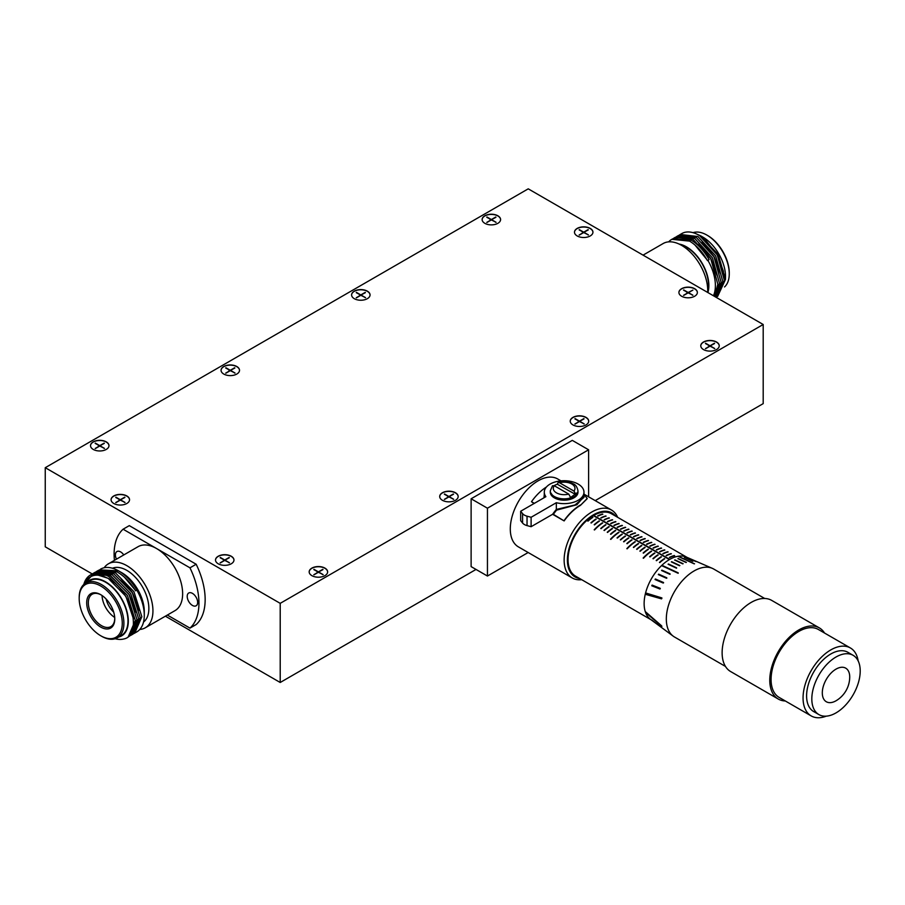 <?xml version="1.0" encoding="UTF-8"?>
<svg xmlns="http://www.w3.org/2000/svg" width="905" height="905" viewBox="0 0 905 905"><rect width="100%" height="100%" fill="white"/><g stroke="black" fill="none" stroke-linecap="round" stroke-linejoin="round"><path stroke-width="1.36" d="M559.528 482.75L573.951 491.076A10.849 6.267 0 0 0 571.802 483.994A10.849 6.267 0 0 0 559.528 482.75L558.136 482.478L557.31 484.232A13.847 7.998 0 0 0 554.131 485.668M554.346 497.841L567.096 499.99L577.978 492.184A13.847 7.998 0 0 1 569.426 499.571A13.847 7.998 0 0 1 554.346 497.841L550.285 492.184A13.847 7.998 0 0 0 554.346 497.841M558.136 482.478C563.611 480.974 568.668 481.426 573.306 483.836C575.648 484.718 577.209 487.06 577.978 490.861A13.847 7.998 180 0 1 576.18 494.809L557.31 484.232M568.736 494.085L554.312 485.759A10.849 6.267 0 0 0 556.462 492.84A10.849 6.267 0 0 0 568.736 494.085L570.953 498.146A13.847 7.998 0 0 0 576.18 495.126M576.18 494.809L573.951 491.076M570.953 497.818A13.847 7.998 180 0 1 554.346 496.517A13.847 7.998 180 0 1 550.285 490.861L552.469 485.77L554.312 485.759M707.721 235.572L706.907 235.096L707.721 235.572A30.465 17.591 60 0 1 729.26 272.88L729.26 273.819A31.618 18.247 -120 0 0 706.907 235.096L706.907 235.096A31.618 18.247 -120 0 0 693.026 232.664M724.543 286.953A31.618 18.247 -120 0 0 729.26 273.819M707.676 292.439A36.924 21.313 -120 0 0 681.612 245.368A36.924 21.313 -120 0 0 663.15 243.536L643.059 255.142M707.699 291.874A31.155 17.987 -120 0 0 686.51 247.246A31.155 17.987 -120 0 0 680.481 244.746M707.891 292.564A31.618 18.247 -120 0 0 686.51 246.873A31.618 18.247 -120 0 0 679.101 244.056M713.445 295.777A36.234 20.917 -120 0 0 707.891 260.346L707.439 260.595C702.574 251.997 696.692 245.538 689.768 241.228L689.61 241.126A36.234 20.917 -120 0 0 671.657 239.429A36.234 20.917 -120 0 0 668.659 241.861M114.697 617.425A18.688 10.792 60 0 1 102.05 595.513M106.134 599.053A16.154 9.322 -120 0 0 113.679 612.119M100.727 627.086A19.842 11.46 60 0 1 86.699 602.787A19.842 11.46 60 0 1 100.727 594.675L100.727 594.675A19.842 11.46 60 0 1 114.765 618.986A19.842 11.46 60 0 1 100.727 627.086M101.145 594.924A18.688 10.792 -120 0 0 92.197 594.223A18.688 10.792 -120 0 0 89.335 609.201A18.688 10.792 -120 0 0 101.541 625.672A18.688 10.792 -120 0 0 110.885 626.599A18.688 10.792 -120 0 0 114.754 618.5M101.541 636.226L100.727 635.751A30.465 17.591 -120 0 0 122.266 623.319A30.465 17.591 -120 0 0 100.727 586.01A30.465 17.591 -120 0 0 79.188 598.454A30.465 17.591 -120 0 0 100.727 635.751L101.541 636.226A31.618 18.247 60 0 0 117.356 637.787A31.618 18.247 60 0 0 122.198 612.459A31.618 18.247 60 0 0 101.541 584.596A31.618 18.247 60 0 0 85.737 583.035A31.618 18.247 60 0 0 79.188 597.504L79.188 598.454M134.755 633.07L136.791 631.894A36.234 20.917 -120 0 0 144.291 615.309A36.234 20.917 -120 0 0 136.791 590.06L135.569 590.773C130.377 582.288 124.211 575.999 117.039 571.881L98.521 570.331L96.892 571.27L115.421 572.82L133.94 591.712L141.847 616.724L134.755 633.07L133.917 633.511M131.496 634.959L133.114 634.02L140.207 617.674L132.3 592.651L113.781 573.77L95.251 572.209L93.634 573.148L112.152 574.709L130.671 593.59L138.589 618.613L131.496 634.959L130.648 635.4M84.222 584.098L93.464 573.747C98.147 572.571 103.294 573.51 108.894 576.587L127.413 595.479L135.32 620.491L128.227 636.837L129.856 635.898L136.949 619.552L129.042 594.54L110.512 575.648L91.993 574.098L90.443 574.992A36.234 20.917 -120 0 0 83.803 584.46M99.358 569.879L118.521 570.851A36.234 20.917 -120 0 0 100.557 569.143A36.234 20.917 -120 0 0 100.365 569.268M96.088 571.768L96.892 571.27M92.83 573.657L93.634 573.148M93.464 573.747A36.234 20.917 -120 0 0 90.443 574.992M117.356 637.787L121.428 635.434A31.618 18.247 -120 0 0 126.281 610.106A31.618 18.247 -120 0 0 105.625 582.243A31.618 18.247 -120 0 0 89.821 580.682L85.737 583.035M139.789 629.461A36.924 21.313 -120 0 0 145.298 627.787L174.993 610.637A36.924 21.313 -120 0 0 180.649 581.055A36.924 21.313 -120 0 0 156.531 548.521A36.924 21.313 -120 0 0 138.069 546.688L108.374 563.838A36.924 21.313 -120 0 0 104.166 567.763M145.298 627.787A36.924 21.313 -120 0 0 150.954 598.205A36.924 21.313 -120 0 0 126.836 565.67A36.924 21.313 -120 0 0 108.374 563.838M143.533 622.04A31.155 17.987 -120 0 0 146.859 596.768A31.155 17.987 -120 0 0 126.836 570.376A31.155 17.987 -120 0 0 112.469 568.238M144.291 615.309L144.291 611.542A31.618 18.247 -120 0 0 121.937 572.82L118.679 570.942C125.795 575.184 131.859 581.542 136.87 590.015L136.791 590.06M192.426 593.363A7.387 4.265 -120 0 0 188.738 593.001A7.387 4.265 -120 0 0 187.607 598.918A7.387 4.265 -120 0 0 192.426 605.422A7.387 4.265 -120 0 0 196.125 605.784A7.387 4.265 -120 0 0 197.256 599.868A7.387 4.265 -120 0 0 192.426 593.363M123.781 554.946A7.387 4.265 -120 0 0 120.637 551.914A7.387 4.265 -120 0 0 116.937 551.541A7.387 4.265 -120 0 0 116.462 559.166M694.667 288.695A9.231 5.328 0 0 0 684.61 287.541A9.231 5.328 0 0 0 678.908 292.473A9.231 5.328 0 0 0 681.612 296.24A9.231 5.328 0 0 0 691.669 297.394A9.231 5.328 0 0 0 697.37 292.473A9.231 5.328 0 0 0 694.667 288.695M697.37 292.564A9.231 5.328 0 0 0 694.667 288.887A9.231 5.328 0 0 0 684.689 287.711A9.231 5.328 0 0 0 678.908 292.564M590.241 228.411A9.231 5.328 0 0 0 580.184 227.257A9.231 5.328 0 0 0 574.483 232.178A9.231 5.328 0 0 0 577.186 235.945A9.231 5.328 0 0 0 587.243 237.099A9.231 5.328 0 0 0 592.945 232.178A9.231 5.328 0 0 0 590.241 228.411M592.945 232.268A9.231 5.328 0 0 0 590.241 228.603A9.231 5.328 0 0 0 580.252 227.427A9.231 5.328 0 0 0 574.483 232.268M716.534 342.022A9.231 5.328 0 0 0 706.477 340.868A9.231 5.328 0 0 0 700.775 345.789A9.231 5.328 0 0 0 703.479 349.556A9.231 5.328 0 0 0 713.536 350.71A9.231 5.328 0 0 0 719.237 345.789A9.231 5.328 0 0 0 716.534 342.022M719.237 345.88A9.231 5.328 0 0 0 716.534 342.214A9.231 5.328 0 0 0 706.545 341.038A9.231 5.328 0 0 0 700.775 345.88M367.351 291.15A9.231 5.328 0 0 0 357.294 289.996A9.231 5.328 0 0 0 351.593 294.917A9.231 5.328 0 0 0 354.296 298.684A9.231 5.328 0 0 0 364.353 299.838A9.231 5.328 0 0 0 370.055 294.917A9.231 5.328 0 0 0 367.351 291.15M370.055 295.007A9.231 5.328 0 0 0 367.351 291.342A9.231 5.328 0 0 0 357.362 290.166A9.231 5.328 0 0 0 351.593 295.007M585.999 417.386A9.231 5.328 0 0 0 575.942 416.232A9.231 5.328 0 0 0 570.24 421.153A9.231 5.328 0 0 0 572.944 424.92A9.231 5.328 0 0 0 583.001 426.074A9.231 5.328 0 0 0 588.702 421.153A9.231 5.328 0 0 0 585.999 417.386M588.702 421.244A9.231 5.328 0 0 0 585.999 417.578A9.231 5.328 0 0 0 576.01 416.402A9.231 5.328 0 0 0 570.24 421.244M236.816 366.514A9.231 5.328 0 0 0 226.748 365.36A9.231 5.328 0 0 0 221.058 370.281A9.231 5.328 0 0 0 223.761 374.048A9.231 5.328 0 0 0 233.818 375.202A9.231 5.328 0 0 0 239.52 370.281A9.231 5.328 0 0 0 236.816 366.514M239.52 370.371A9.231 5.328 0 0 0 236.816 366.706A9.231 5.328 0 0 0 226.827 365.53A9.231 5.328 0 0 0 221.058 370.371M455.464 492.75A9.231 5.328 0 0 0 445.407 491.596A9.231 5.328 0 0 0 439.706 496.517A9.231 5.328 0 0 0 442.409 500.284A9.231 5.328 0 0 0 452.466 501.438A9.231 5.328 0 0 0 458.168 496.517A9.231 5.328 0 0 0 455.464 492.75M458.168 496.607A9.231 5.328 0 0 0 455.464 492.942A9.231 5.328 0 0 0 445.475 491.766A9.231 5.328 0 0 0 439.706 496.607M106.281 441.878A9.231 5.328 0 0 0 96.213 440.724A9.231 5.328 0 0 0 90.523 445.645A9.231 5.328 0 0 0 93.226 449.412A9.231 5.328 0 0 0 103.283 450.566A9.231 5.328 0 0 0 108.985 445.645A9.231 5.328 0 0 0 106.281 441.878M108.973 445.746A9.231 5.328 0 0 0 106.281 442.07A9.231 5.328 0 0 0 96.292 440.893A9.231 5.328 0 0 0 90.523 445.746M324.929 568.114A9.231 5.328 0 0 0 314.861 566.96A9.231 5.328 0 0 0 309.171 571.881A9.231 5.328 0 0 0 311.874 575.648A9.231 5.328 0 0 0 321.931 576.802A9.231 5.328 0 0 0 327.633 571.881A9.231 5.328 0 0 0 324.929 568.114M327.621 571.971A9.231 5.328 0 0 0 324.929 568.306A9.231 5.328 0 0 0 314.94 567.13A9.231 5.328 0 0 0 309.171 571.971M497.886 215.786A9.231 5.328 0 0 0 487.829 214.632A9.231 5.328 0 0 0 482.127 219.553A9.231 5.328 0 0 0 484.831 223.32A9.231 5.328 0 0 0 494.888 224.474A9.231 5.328 0 0 0 500.589 219.553A9.231 5.328 0 0 0 497.886 215.786M500.589 219.644A9.231 5.328 0 0 0 497.886 215.978A9.231 5.328 0 0 0 487.897 214.802A9.231 5.328 0 0 0 482.127 219.644M578.171 484.085A19.842 11.46 0 0 0 556.541 481.596A19.842 11.46 0 0 0 544.29 492.184A19.842 11.46 0 0 0 545.885 496.687L520.669 511.246L520.669 520.669L522.57 523.022L522.57 513.599A9.231 5.328 0 0 0 527.038 516.178L531.111 517.275L531.111 526.699L552.604 514.289A39.696 22.919 -60 0 1 556.326 509.436L575.003 504.967L583.974 497.399L583.974 492.184A19.842 11.46 0 0 0 578.171 484.085M581.666 579.675A39.232 22.648 -60 0 1 572.254 577.967A39.232 22.648 -60 0 1 566.247 546.541A39.232 22.648 -60 0 1 591.87 511.97A39.232 22.648 -60 0 1 611.486 510.024A39.232 22.648 -60 0 1 617.663 517.321M583.974 496.54L576.892 504.741L556.586 510.126A39.232 22.648 120 0 0 553.475 514.164L552.604 514.289L564.132 520.918A39.232 22.648 -60 0 1 580.444 505.375L587.209 498.474L583.974 494.492M534.018 503.542L531.495 501.709L534.346 503.35M572.254 577.967L518.407 546.88A39.232 22.648 -60 0 1 512.4 515.454A39.232 22.648 -60 0 1 538.023 480.883A39.232 22.648 -60 0 1 557.638 478.937L560.987 480.872M579.607 578.487A36.924 21.313 -60 0 1 568.419 551.077A36.924 21.313 -60 0 1 593.499 514.798A36.924 21.313 -60 0 1 615.604 516.133M725.471 666.431L674.44 636.973A39.232 22.648 -60 0 1 673.196 636.147A39.232 22.648 -60 0 1 668.795 604.359A39.232 22.648 -60 0 1 694.056 570.965A39.232 22.648 -60 0 1 712.337 568.351A39.232 22.648 -60 0 1 713.672 569.019L764.691 598.476M785.291 700.968A41.076 23.711 -60 0 1 778.277 699.045A41.076 23.711 -60 0 1 771.976 666.137A41.076 23.711 -60 0 1 798.81 629.937A41.076 23.711 -60 0 1 819.353 627.9A41.076 23.711 -60 0 1 824.512 633.014M778.277 699.045L730.629 671.544A41.076 23.711 -60 0 1 724.339 638.625A41.076 23.711 -60 0 1 751.173 602.425A41.076 23.711 -60 0 1 771.705 600.4L819.353 627.9M826.265 716.16A39.232 22.648 -60 0 1 811.185 715.912A39.232 22.648 -60 0 1 805.167 684.474A39.232 22.648 -60 0 1 830.79 649.914A39.232 22.648 -60 0 1 850.406 647.969A39.232 22.648 -60 0 1 858.166 660.899M811.185 715.912L779.205 697.45A39.232 22.648 -60 0 1 773.187 666.012A39.232 22.648 -60 0 1 798.81 631.441A39.232 22.648 -60 0 1 818.425 629.507L850.406 647.969M836.016 712.891A34.22 19.763 -60 0 1 818.901 714.588A34.22 19.763 -60 0 1 813.663 687.167A34.22 19.763 -60 0 1 836.016 657.007A34.22 19.763 -60 0 1 853.132 655.322A34.22 19.763 -60 0 1 858.37 682.743A34.22 19.763 -60 0 1 836.016 712.891M818.901 714.588L813.686 711.579A34.22 19.763 -60 0 1 808.437 684.157A34.22 19.763 -60 0 1 830.79 653.998A34.22 19.763 -60 0 1 847.906 652.301L853.132 655.322M849.727 677.042A19.378 11.188 -60 0 1 849.716 677.506A27.806 27.806 0 0 1 836.412 700.549A19.378 11.188 -60 0 1 822.306 692.868A19.378 11.188 -60 0 1 836.016 669.123A19.378 11.188 -60 0 1 849.727 677.042M679.519 565.738A37.501 21.652 -60 0 1 679.847 565.535L671.691 561.7A36.426 21.03 120 0 0 671.363 561.915L679.519 565.738M666.465 578.238A37.501 21.652 -60 0 1 666.793 577.809L658.636 574.143A36.426 21.03 120 0 0 658.308 574.585L666.465 578.238M659.937 589.019A37.501 21.652 -60 0 1 660.265 588.341L652.109 585.083A36.426 21.03 120 0 0 651.781 585.795L659.937 589.019M663.207 583.035A37.501 21.652 -60 0 1 663.535 582.515L655.367 578.985A36.426 21.03 120 0 0 655.039 579.528L663.207 583.035M669.734 574.245A37.501 21.652 -60 0 1 670.051 573.883L661.894 570.15A36.426 21.03 120 0 0 661.566 570.512L669.734 574.245M676.261 568.069A37.501 21.652 -60 0 1 676.578 567.82L668.422 563.996A36.426 21.03 120 0 0 668.094 564.256L676.261 568.069M651.781 620.027L659.937 626.226A37.501 21.652 120 0 0 660.265 626.52L652.109 620.366A36.426 21.03 -60 0 1 651.781 620.027M645.254 611.554L661.566 625.796A38.157 22.025 120 0 0 661.894 626.362L645.582 612.504A35.996 20.781 -60 0 1 645.254 611.554A35.996 20.781 -60 0 1 645.254 594.268L661.566 598.872A38.157 22.025 -60 0 1 661.894 597.922L645.582 592.933A35.996 20.781 -60 0 1 661.566 565.591L677.89 573.17A38.157 22.025 -60 0 1 678.218 572.865L661.894 565.286A35.996 20.781 -60 0 1 669.417 559.562A35.996 20.781 -60 0 1 669.587 559.471A35.996 20.781 -60 0 1 669.745 559.381A35.996 20.781 -60 0 1 677.89 556.281L694.203 563.849A38.157 22.025 -60 0 1 694.531 563.792L678.218 556.236A35.996 20.781 -60 0 1 686.352 557.073L712.337 568.351M673.196 636.147L650.435 619.292A35.996 20.781 -60 0 1 645.582 612.504L645.582 612.131A35.996 20.781 -60 0 1 645.435 611.723M126.836 495.951A9.231 5.328 0 0 0 116.779 494.797A9.231 5.328 0 0 0 111.077 499.718A9.231 5.328 0 0 0 113.781 503.485A9.231 5.328 0 0 0 123.838 504.639A9.231 5.328 0 0 0 129.539 499.718A9.231 5.328 0 0 0 126.836 495.951M129.539 499.82A9.231 5.328 0 0 0 126.836 496.144A9.231 5.328 0 0 0 116.847 494.967A9.231 5.328 0 0 0 111.077 499.82M231.261 556.247A9.231 5.328 0 0 0 221.205 555.093A9.231 5.328 0 0 0 215.503 560.014A9.231 5.328 0 0 0 218.207 563.781A9.231 5.328 0 0 0 228.275 564.935A9.231 5.328 0 0 0 233.965 560.014A9.231 5.328 0 0 0 231.261 556.247M233.965 560.105A9.231 5.328 0 0 0 231.261 556.428A9.231 5.328 0 0 0 221.284 555.263A9.231 5.328 0 0 0 215.503 560.105M118.725 637.007A32.071 18.519 -120 0 0 127.243 612.606A32.071 18.519 -120 0 0 105.625 581.87A32.071 18.519 -120 0 0 87.106 582.243M115.15 638.749A36.234 20.917 -120 0 0 123.408 639.043C143.001 635.921 131.666 589.879 107.729 578.216C98.475 573.453 91.36 574.211 86.371 580.49L84.516 583.849M672.901 238.75L691.409 240.278C698.298 244.542 704.203 250.99 709.113 259.633L707.891 260.346M714.611 296.444L717.835 284.181L710.742 258.694L693.038 239.339L675.322 237.314L673.705 238.253M676.171 236.872L676.963 236.363L694.667 238.388L712.382 257.755L719.475 283.231L715.289 296.84M715.798 297.134L721.104 282.292L714 256.816L696.296 237.449L678.592 235.424L676.963 236.363M679.429 234.983L680.232 234.474L697.936 236.51L715.64 255.866L722.733 281.353L716.115 297.315M716.217 297.372L724.362 280.414L717.269 254.927L699.565 235.572C694.18 232.37 689.248 231.295 684.791 232.347A36.234 20.917 -120 0 0 681.77 233.581L680.232 234.474M695.345 233.456L700.719 235.854L718.242 254.531L725.505 279.396L717.608 296.478M725.505 279.396L725.505 276.364A32.071 18.519 -120 0 0 702.823 237.076L700.719 235.854M689.61 241.126L671.861 239.316M280.211 603.352L763.198 324.499L528.237 188.84L45.25 467.693L280.211 603.352L280.211 682.483L476.019 569.437M763.198 324.499L763.198 403.63L595.207 500.623M45.25 467.693L45.25 546.824L92.242 573.951M165.389 616.192L280.211 682.483M167.346 615.061L189.971 628.115L196.17 624.541A60.002 34.639 -120 0 0 196.17 564.245L129.291 525.635L123.091 529.21A60.002 34.639 -120 0 0 114.426 560.342M224.406 560.206L220.334 562.933L224.734 560.387L229.474 562.74L225.062 560.206L229.146 557.469L224.734 560.014L220.334 557.469L224.406 560.387L220.164 562.842M119.98 499.911L115.908 502.637L120.308 500.103L125.037 502.456L120.637 499.911L124.709 497.173L120.308 499.718L115.908 497.173L119.98 500.103L115.738 502.547M687.811 292.654L683.739 295.392L688.139 292.847L692.879 295.2L688.467 292.654L692.879 290.109L688.139 292.473L683.739 289.928L687.811 292.847L683.569 295.29M583.386 232.37L579.302 235.096L583.714 232.551L588.442 234.904L584.042 232.37L588.114 229.632L583.714 232.178L579.302 229.632L583.386 232.551L579.143 235.006M318.074 572.073L313.99 574.799L318.402 572.254L323.13 574.618L318.718 572.073L322.802 569.336L318.402 571.881L313.99 569.336L318.074 572.254L313.831 574.709M99.426 445.837L95.342 448.563L99.754 446.029L104.482 448.382L100.07 445.837L104.154 443.099L99.754 445.645L95.342 443.099L99.426 446.029L95.183 448.473M448.609 496.709L444.525 499.436L448.937 496.89L453.665 499.255L449.265 496.709L453.337 493.972L448.937 496.517L444.525 493.972L448.609 496.89L444.366 499.345M229.961 370.473L225.877 373.199L230.289 370.654L235.017 373.018L230.617 370.473L234.689 367.735L230.289 370.281L225.877 367.735L229.961 370.654L225.718 373.109M579.143 421.345L575.06 424.072L579.472 421.526L584.2 423.891L579.8 421.345L583.872 418.608L579.472 421.153L575.06 418.608L579.143 421.526L574.901 423.981M360.495 295.109L356.412 297.835L360.824 295.29L365.552 297.655L361.152 295.109L365.224 292.372L360.824 294.917L356.412 292.372L360.495 295.29L356.253 297.745M709.678 345.981L705.606 348.708L710.006 346.163L714.735 348.527L710.335 345.981L714.407 343.244L710.006 345.789L705.606 343.244L709.678 346.163L705.436 348.617M491.03 219.745L486.958 222.472L491.358 219.926L496.087 222.291L491.687 219.745L495.759 217.008L491.358 219.553L486.958 217.008L491.03 219.926L486.788 222.381M564.132 520.918L553.023 514.131M564.132 520.545A39.232 22.648 -60 0 1 580.444 505.001M546.45 486.981A39.232 22.648 120 0 0 531.495 501.709M543.95 497.807L544.29 494.639M695.832 561.507A37.501 21.652 -60 0 1 696.16 561.575L688.004 557.944A36.426 21.03 120 0 0 687.676 557.865L695.832 561.507M682.789 563.883A37.501 21.652 -60 0 1 683.105 563.713L674.949 559.89A36.426 21.03 120 0 0 674.621 560.048L682.789 563.883M686.047 562.48A37.501 21.652 -60 0 1 686.375 562.367L678.218 558.555A36.426 21.03 120 0 0 677.89 558.668L686.047 562.48M692.574 561.224A37.501 21.652 -60 0 1 692.902 561.224L684.746 557.503A36.426 21.03 120 0 0 684.418 557.491L692.574 561.224M601.056 528.667A35.996 20.781 -60 0 1 605.943 524.877L605.615 524.685A35.996 20.781 120 0 0 600.728 528.475L601.056 528.667M604.314 530.545A35.996 20.781 -60 0 1 609.212 526.767L608.884 526.574A35.996 20.781 120 0 0 603.986 530.364L604.314 530.545M607.583 532.434A35.996 20.781 -60 0 1 612.47 528.644L612.142 528.452A35.996 20.781 120 0 0 607.255 532.242L607.583 532.434M640.208 551.269A35.996 20.781 -60 0 1 645.107 547.491L644.779 547.299A35.996 20.781 120 0 0 639.88 551.088L640.208 551.269M650.005 556.926A35.996 20.781 -60 0 1 654.892 553.136L654.575 552.955A35.996 20.781 120 0 0 649.677 556.733L650.005 556.926M643.478 558.238A35.996 20.781 -60 0 1 651.634 551.258L651.306 551.066A35.996 20.781 120 0 0 643.15 558.046L643.478 558.238M627.154 543.735A35.996 20.781 -60 0 1 632.052 539.946L631.724 539.765A35.996 20.781 120 0 0 626.837 543.543L627.154 543.735M636.95 549.392A35.996 20.781 -60 0 1 641.849 545.602L641.521 545.41A35.996 20.781 120 0 0 636.622 549.199L636.95 549.392M617.368 538.079A35.996 20.781 -60 0 1 622.267 534.301L621.939 534.108A35.996 20.781 120 0 0 617.04 537.898L617.368 538.079M610.841 539.391A35.996 20.781 -60 0 1 618.997 532.412L618.669 532.231A35.996 20.781 120 0 0 610.513 539.199L610.841 539.391M588.001 521.133A35.996 20.781 -60 0 1 592.888 517.343L592.571 517.151A35.996 20.781 120 0 0 587.673 520.941L588.001 521.133M659.79 562.582A35.996 20.781 -60 0 1 664.689 558.792L664.361 558.6A35.996 20.781 120 0 0 659.462 562.39L659.79 562.582M594.528 524.9A35.996 20.781 -60 0 1 599.415 521.11L599.099 520.918A35.996 20.781 120 0 0 594.2 524.708L594.528 524.9M591.259 523.011A35.996 20.781 -60 0 1 596.157 519.221L595.829 519.04A35.996 20.781 120 0 0 590.931 522.819L591.259 523.011M623.896 541.857A35.996 20.781 -60 0 1 628.794 538.068L628.466 537.875A35.996 20.781 120 0 0 623.568 541.665L623.896 541.857M620.626 539.968A35.996 20.781 -60 0 1 625.525 536.179L625.197 535.998A35.996 20.781 120 0 0 620.31 539.776L620.626 539.968M627.154 548.815A35.996 20.781 -60 0 1 635.321 541.835L634.993 541.643A35.996 20.781 120 0 0 626.837 548.622L627.154 548.815M633.681 547.502A35.996 20.781 -60 0 1 638.579 543.724L638.251 543.532A35.996 20.781 120 0 0 633.364 547.321L633.681 547.502M656.532 560.693A35.996 20.781 -60 0 1 661.419 556.903L661.103 556.722A35.996 20.781 120 0 0 656.204 560.5L656.532 560.693M653.263 558.815A35.996 20.781 -60 0 1 658.161 555.025L657.833 554.833A35.996 20.781 120 0 0 652.935 558.623L653.263 558.815M643.478 553.159A35.996 20.781 -60 0 1 648.376 549.369L648.048 549.188A35.996 20.781 120 0 0 643.15 552.966L643.478 553.159M610.841 534.312A35.996 20.781 -60 0 1 615.739 530.534L615.411 530.341A35.996 20.781 120 0 0 610.513 534.131L610.841 534.312M594.528 529.968A35.996 20.781 -60 0 1 602.685 522.988L602.357 522.807A35.996 20.781 120 0 0 594.2 529.787L594.528 529.968M661.894 598.296L645.582 592.933A35.996 20.781 120 0 0 645.254 594.268M678.218 573.238L661.894 565.286A35.996 20.781 120 0 0 661.566 565.591M669.417 559.562L593.341 515.646A35.996 20.781 -60 0 0 569.958 547.378A35.996 20.781 -60 0 0 575.501 576.112L650.989 619.699M666.487 555.681A35.996 20.781 -60 0 1 671.374 553.815L671.046 553.634A35.996 20.781 120 0 0 666.159 555.489L666.487 555.681M659.96 551.914A35.996 20.781 -60 0 1 664.847 550.048L664.53 549.855A35.996 20.781 120 0 0 659.632 551.722L659.96 551.914M653.433 548.147A35.996 20.781 -60 0 1 658.32 546.281L658.003 546.088A35.996 20.781 120 0 0 653.105 547.955L653.433 548.147M646.905 544.38A35.996 20.781 -60 0 1 651.792 542.514L651.476 542.321A35.996 20.781 120 0 0 646.577 544.188L646.905 544.38M640.378 540.613A35.996 20.781 -60 0 1 645.265 538.747L644.948 538.554A35.996 20.781 120 0 0 640.05 540.421L640.378 540.613M633.851 536.846A35.996 20.781 -60 0 1 638.749 534.979L638.421 534.787A35.996 20.781 120 0 0 633.523 536.654L633.851 536.846M669.745 559.381L593.669 515.454A35.996 20.781 -60 0 1 611.497 513.769L686.986 557.344M627.323 533.079A35.996 20.781 -60 0 1 632.222 531.212L631.894 531.02A35.996 20.781 120 0 0 626.995 532.887L627.323 533.079M620.796 529.301A35.996 20.781 -60 0 1 625.694 527.434L625.366 527.253A35.996 20.781 120 0 0 620.468 529.12L620.796 529.301M614.269 525.534A35.996 20.781 -60 0 1 619.167 523.667L618.839 523.486A35.996 20.781 120 0 0 613.941 525.352L614.269 525.534M607.741 521.766A35.996 20.781 -60 0 1 612.64 519.9L612.312 519.719A35.996 20.781 120 0 0 607.413 521.585L607.741 521.766M601.214 517.999A35.996 20.781 -60 0 1 606.112 516.133L605.784 515.952A35.996 20.781 120 0 0 600.886 517.807L601.214 517.999M597.956 516.122A35.996 20.781 -60 0 1 602.843 514.255L602.515 514.063A35.996 20.781 120 0 0 597.628 515.929L597.956 516.122M604.483 519.889A35.996 20.781 -60 0 1 609.37 518.022L609.042 517.83A35.996 20.781 120 0 0 604.155 519.696L604.483 519.889M610.999 523.656A35.996 20.781 -60 0 1 615.898 521.789L615.57 521.597A35.996 20.781 120 0 0 610.683 523.463L610.999 523.656M617.527 527.423A35.996 20.781 -60 0 1 622.425 525.556L622.097 525.364A35.996 20.781 120 0 0 617.21 527.23L617.527 527.423M624.054 531.19A35.996 20.781 -60 0 1 628.952 529.323L628.624 529.131A35.996 20.781 120 0 0 623.737 530.997L624.054 531.19M630.581 534.957A35.996 20.781 -60 0 1 635.48 533.09L635.152 532.898A35.996 20.781 120 0 0 630.253 534.765L630.581 534.957M669.745 557.571A35.996 20.781 -60 0 1 674.644 555.704L674.316 555.512A35.996 20.781 120 0 0 669.417 557.378L669.745 557.571M637.109 538.724A35.996 20.781 -60 0 1 642.007 536.857L641.679 536.676A35.996 20.781 120 0 0 636.781 538.543L637.109 538.724M643.636 542.491A35.996 20.781 -60 0 1 648.534 540.624L648.206 540.443A35.996 20.781 120 0 0 643.308 542.31L643.636 542.491M650.163 546.258A35.996 20.781 -60 0 1 655.062 544.391L654.734 544.21A35.996 20.781 120 0 0 649.835 546.077L650.163 546.258M656.691 550.025A35.996 20.781 -60 0 1 661.589 548.17L661.261 547.977A35.996 20.781 120 0 0 656.363 549.844L656.691 550.025M663.218 553.803A35.996 20.781 -60 0 1 668.116 551.937L667.788 551.745A35.996 20.781 120 0 0 662.89 553.611L663.218 553.803M587.198 498.666L580.444 505.375M664.361 558.6L664.361 558.985A35.996 20.781 120 0 0 659.722 562.537M599.099 520.918L599.099 521.303A35.996 20.781 120 0 0 594.461 524.855M595.829 519.04L595.829 519.413A35.996 20.781 120 0 0 591.191 522.977M592.571 517.151L592.571 517.524A35.996 20.781 120 0 0 587.933 521.088M628.466 537.875L628.466 538.26A35.996 20.781 120 0 0 623.828 541.812M618.669 532.231L618.669 532.604A35.996 20.781 120 0 0 610.751 539.335M625.197 535.998L625.197 536.371A35.996 20.781 120 0 0 620.558 539.934M621.939 534.108L621.939 534.482A35.996 20.781 120 0 0 617.3 538.045M634.993 541.643L634.993 542.027A35.996 20.781 120 0 0 627.063 548.758M641.521 545.41L641.521 545.794A35.996 20.781 120 0 0 636.882 549.346M638.251 543.532L638.251 543.905A35.996 20.781 120 0 0 633.613 547.468M631.724 539.765L631.724 540.138A35.996 20.781 120 0 0 627.086 543.701M661.103 556.722L661.103 557.095A35.996 20.781 120 0 0 656.464 560.659M651.306 551.066L651.306 551.439A35.996 20.781 120 0 0 643.376 558.181M657.833 554.833L657.833 555.218A35.996 20.781 120 0 0 653.195 558.77M654.575 552.955L654.575 553.328A35.996 20.781 120 0 0 649.937 556.88M648.048 549.188L648.048 549.561A35.996 20.781 120 0 0 643.41 553.113M644.779 547.299L644.779 547.672A35.996 20.781 120 0 0 640.14 551.236M615.411 530.341L615.411 530.715A35.996 20.781 120 0 0 610.773 534.278M612.142 528.452L612.142 528.837A35.996 20.781 120 0 0 607.504 532.389M602.357 522.807L602.357 523.181A35.996 20.781 120 0 0 594.427 529.911M608.884 526.574L608.884 526.948A35.996 20.781 120 0 0 604.246 530.511M605.615 524.685L605.615 525.07A35.996 20.781 120 0 0 600.988 528.622M645.582 593.318A35.996 20.781 120 0 0 645.333 594.28M660.265 588.725L652.109 585.456A36.426 21.03 120 0 0 651.928 585.852M663.535 582.888L655.367 579.358A36.426 21.03 120 0 0 655.22 579.607M666.793 578.182L658.636 574.528A36.426 21.03 120 0 0 658.512 574.686M670.051 574.268L661.894 570.523A36.426 21.03 120 0 0 661.804 570.625M676.578 568.193L668.422 564.381A36.426 21.03 120 0 0 668.399 564.392L668.422 563.996M656.544 621.588L645.582 612.131M531.111 517.275L556.326 502.716A19.842 11.46 0 0 0 583.974 492.184M556.326 502.716L556.326 509.436M527.038 516.178L527.038 525.601L531.111 526.699M527.038 525.601A9.231 5.328 180 0 1 522.57 523.022M520.669 511.246L522.57 513.599M487.444 508.203L588.612 449.796L572.288 440.373L471.12 498.779L487.444 508.203L487.444 576.033L528.169 552.514M588.612 449.796L588.612 496.822M471.12 498.779L471.12 566.609L487.444 576.033M495.929 217.291L491.358 219.745L486.788 217.291M495.929 222.381L491.687 219.745M714.577 343.527L710.006 345.981L705.436 343.527M714.577 348.617L710.335 345.981M365.394 292.654L360.824 295.109L356.253 292.654M365.394 297.745L361.152 295.109M584.042 418.891L579.472 421.345L574.901 418.891M584.042 423.981L579.8 421.345M234.859 368.018L230.289 370.473L225.718 368.018M234.859 373.109L230.617 370.473M453.507 494.254L448.937 496.709L444.366 494.254M453.507 499.345L449.265 496.709M104.313 443.382L99.754 445.837L95.183 443.382M104.313 448.473L100.07 445.837M322.972 569.618L318.402 572.073L313.831 569.618M322.972 574.709L318.718 572.073M588.284 229.915L583.714 232.37L579.143 229.915M588.284 235.006L584.042 232.37M692.71 290.211L688.139 292.654L683.569 290.211M692.71 295.29L688.467 292.654M124.879 497.456L120.308 499.911L115.738 497.456M124.879 502.547L120.637 499.911M229.304 557.752L224.734 560.206L220.164 557.752M229.304 562.842L225.062 560.206M189.971 628.115A60.002 34.639 -120 0 0 189.971 567.831L196.17 564.245M189.971 567.831L123.091 529.21M118.521 570.851L121.937 572.82M98.204 575.161L108.215 578.329L125.908 596.35L133.42 618.816M110.252 575.806L129.177 594.461L136.123 612.3M121.134 579.042L132.435 592.583L139.381 610.423M124.404 577.164L135.705 590.693M705.425 239.916L717.405 254.848L723.468 271.398M702.167 241.793L714.135 256.737L720.21 273.287M698.898 243.683L710.878 258.615L716.952 275.177M694.95 244.995L707.608 260.504M577.978 490.861L577.978 492.184M550.285 490.861L550.285 492.184M544.29 492.184L544.29 497.399M611.486 510.024L583.974 494.141"/></g></svg>
